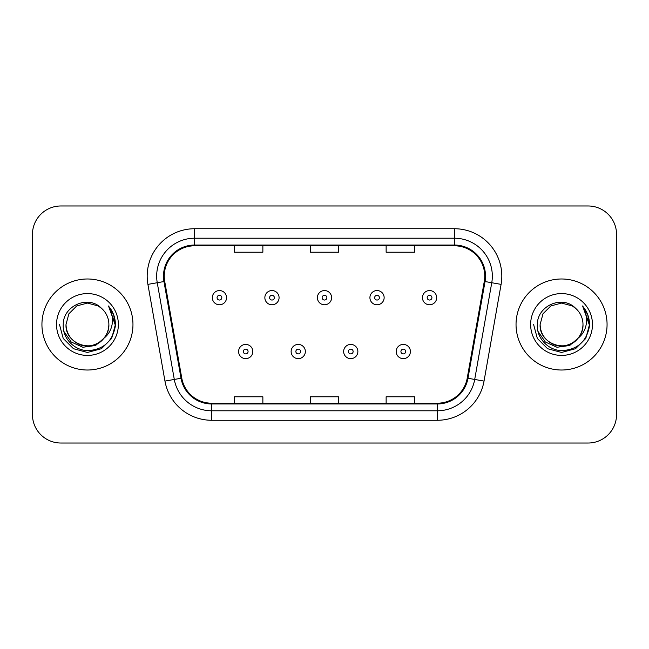 <?xml version="1.0" encoding="UTF-8"?>
<svg xmlns="http://www.w3.org/2000/svg" width="649" height="649" viewBox="0 0 649 649"><rect width="100%" height="100%" fill="white"/><g stroke="black" fill="none" stroke-linecap="round" stroke-linejoin="round"><path stroke-width="0.97" d="M41.934 324.5A45.511 45.511 0 0 0 87.445 370.011A45.511 45.511 0 0 0 132.964 324.5A45.511 45.511 0 0 0 87.445 278.989A45.511 45.511 0 0 0 41.934 324.5A45.511 45.511 0 0 0 87.445 370.011A45.511 45.511 0 0 0 132.964 324.5A45.511 45.511 0 0 0 87.445 278.989A45.511 45.511 0 0 0 41.934 324.5M516.036 324.5A45.511 45.511 0 0 0 561.555 370.011A45.511 45.511 0 0 0 607.066 324.5A45.511 45.511 0 0 0 561.555 278.989A45.511 45.511 0 0 0 516.036 324.5A45.511 45.511 0 0 0 561.555 370.011A45.511 45.511 0 0 0 607.066 324.5A45.511 45.511 0 0 0 561.555 278.989A45.511 45.511 0 0 0 516.036 324.5M164.254 276.141A30.341 30.341 0 0 1 194.595 245.801L454.405 245.801A30.341 30.341 0 0 1 484.284 281.406L467.231 378.132A30.341 30.341 0 0 1 437.353 403.199L211.647 403.199A30.341 30.341 0 0 1 181.769 378.132L164.716 281.406A30.341 30.341 0 0 1 164.254 276.141M163.491 276.141A31.103 31.103 0 0 0 163.962 281.544L181.022 378.262A31.103 31.103 0 0 0 211.647 403.962L437.353 403.962A31.103 31.103 0 0 0 467.978 378.262L485.038 281.544A31.103 31.103 0 0 0 454.405 245.038L194.595 245.038A31.103 31.103 0 0 0 163.491 276.141M147.907 284.376A47.409 47.409 0 0 1 194.595 228.732L454.405 228.732A47.409 47.409 0 0 1 501.093 284.376L484.04 381.093A47.409 47.409 0 0 1 437.353 420.268L211.647 420.268A47.409 47.409 0 0 1 164.96 381.093L147.907 284.376L157.245 282.729A37.926 37.926 0 0 1 194.595 238.215L454.405 238.215A37.926 37.926 0 0 1 491.755 282.729L474.703 379.446A37.926 37.926 0 0 1 437.353 410.785L211.647 410.785A37.926 37.926 0 0 1 174.297 379.446L157.245 282.729A37.926 37.926 0 0 1 156.669 276.141M616.55 234.419A28.442 28.442 0 0 0 588.108 205.976L60.892 205.976A28.442 28.442 0 0 0 32.45 234.419L32.45 414.581A28.442 28.442 0 0 0 60.892 443.024L588.108 443.024A28.442 28.442 0 0 0 616.55 414.581L616.55 234.419L616.55 414.581M310.279 245.801L310.279 252.218L338.721 252.218L338.721 245.801M234.419 245.801L234.419 252.218L262.869 252.218L262.869 245.801M386.131 245.801L386.131 252.218L414.581 252.218L414.581 245.801M338.721 403.199L338.721 396.782L310.279 396.782L310.279 403.199M262.869 403.199L262.869 396.782L234.419 396.782L234.419 403.199M414.581 403.199L414.581 396.782L386.131 396.782L386.131 403.199M32.45 234.419L32.45 414.581M588.108 205.976L60.892 205.976M60.892 443.024L588.108 443.024M226.55 297.664A7.115 7.115 0 0 1 219.435 304.779A7.115 7.115 0 0 1 212.328 297.664A7.115 7.115 0 0 1 219.435 290.557A7.115 7.115 0 0 1 226.55 297.664A7.115 7.115 0 0 0 219.435 290.557A7.115 7.115 0 0 0 212.328 297.664M238.589 351.523A7.115 7.115 0 0 1 245.703 344.416A7.115 7.115 0 0 1 252.818 351.523A7.115 7.115 0 0 1 245.703 358.637A7.115 7.115 0 0 1 238.589 351.523A7.115 7.115 0 0 0 245.703 358.637A7.115 7.115 0 0 0 252.818 351.523M279.078 297.664A7.115 7.115 0 0 1 271.972 304.779A7.115 7.115 0 0 1 264.857 297.664A7.115 7.115 0 0 1 271.972 290.557A7.115 7.115 0 0 1 279.078 297.664A7.115 7.115 0 0 0 271.972 290.557A7.115 7.115 0 0 0 264.857 297.664M331.615 297.664A7.115 7.115 0 0 1 324.5 304.779A7.115 7.115 0 0 1 317.385 297.664A7.115 7.115 0 0 1 324.5 290.557A7.115 7.115 0 0 1 331.615 297.664A7.115 7.115 0 0 0 324.5 290.557A7.115 7.115 0 0 0 317.385 297.664M384.143 297.664A7.115 7.115 0 0 1 377.028 304.779A7.115 7.115 0 0 1 369.922 297.664A7.115 7.115 0 0 1 377.028 290.557A7.115 7.115 0 0 1 384.143 297.664A7.115 7.115 0 0 0 377.028 290.557A7.115 7.115 0 0 0 369.922 297.664M436.672 297.664A7.115 7.115 0 0 1 429.565 304.779A7.115 7.115 0 0 1 422.45 297.664A7.115 7.115 0 0 1 429.565 290.557A7.115 7.115 0 0 1 436.672 297.664A7.115 7.115 0 0 0 429.565 290.557A7.115 7.115 0 0 0 422.45 297.664M291.125 351.523A7.115 7.115 0 0 1 298.232 344.416A7.115 7.115 0 0 1 305.346 351.523A7.115 7.115 0 0 1 298.232 358.637A7.115 7.115 0 0 1 291.125 351.523A7.115 7.115 0 0 0 298.232 358.637A7.115 7.115 0 0 0 305.346 351.523M343.654 351.523A7.115 7.115 0 0 1 350.768 344.416A7.115 7.115 0 0 1 357.875 351.523A7.115 7.115 0 0 1 350.768 358.637A7.115 7.115 0 0 1 343.654 351.523A7.115 7.115 0 0 0 350.768 358.637A7.115 7.115 0 0 0 357.875 351.523M396.182 351.523A7.115 7.115 0 0 1 403.297 344.416A7.115 7.115 0 0 1 410.411 351.523A7.115 7.115 0 0 1 403.297 358.637A7.115 7.115 0 0 1 396.182 351.523A7.115 7.115 0 0 0 403.297 358.637A7.115 7.115 0 0 0 410.411 351.523M108.878 324.5C109.616 340.352 90.089 351.62 76.728 343.061C69.873 338.77 66.303 332.58 66.011 324.5L68.883 313.783L76.728 305.939L87.445 303.067L98.161 305.939L101.487 308.307C88.337 294.516 63.01 305.874 63.245 324.5C62.247 338.283 74.481 350.728 88.134 350.63C103.524 349.519 112.593 341.342 115.352 326.106L115.4 324.5C115.319 317.466 112.983 311.293 108.383 305.979C111.879 311.715 113.113 317.888 112.082 324.5C111.076 330.122 108.342 334.714 103.872 338.275A21.433 21.433 0 0 0 108.878 324.5C108.594 332.58 105.016 338.77 98.161 343.061C84.8 351.62 65.281 340.352 66.011 324.5C66.303 332.58 69.873 338.77 76.728 343.061C90.089 351.62 109.616 340.352 108.878 324.5A21.433 21.433 0 0 0 101.487 308.307M103.872 338.275C92.491 353.648 64.892 343.816 66.011 324.5M105.235 337.123L95.557 345.495L82.877 347.264L71.203 341.982L63.91 331.452M56.528 324.5A30.917 30.917 0 0 0 87.445 355.417A30.917 30.917 0 0 0 118.361 324.5A30.917 30.917 0 0 0 87.445 293.583A30.917 30.917 0 0 0 56.528 324.5M108.383 305.979L113.64 314.741L115.384 325.311L114.086 316.031L115.384 325.311L114.086 316.031L115.384 325.311L108.594 306.214L115.384 325.311L108.594 306.214L115.4 324.5L111.652 338.478L101.422 348.708L87.445 352.456L73.467 348.708L63.237 338.478L59.489 324.5M108.594 306.214L115.384 325.327M582.989 324.5C583.719 340.352 564.2 351.62 550.839 343.061C543.984 338.77 540.406 332.58 540.122 324.5L542.994 313.783L550.839 305.939L561.555 303.067L572.272 305.939L575.598 308.307C562.44 294.516 537.112 305.874 537.356 324.5C536.35 338.283 548.583 350.728 562.245 350.63C577.634 349.519 586.704 341.342 589.462 326.106L589.511 324.5C589.43 317.466 587.085 311.293 582.486 305.979C585.99 311.715 587.215 317.888 586.185 324.5C585.187 330.122 582.453 334.714 577.983 338.275A21.433 21.433 0 0 0 582.989 324.5C582.697 332.58 579.127 338.77 572.272 343.061C558.911 351.62 539.384 340.352 540.122 324.5C540.406 332.58 543.984 338.77 550.839 343.061C564.2 351.62 583.719 340.352 582.989 324.5A21.433 21.433 0 0 0 575.598 308.307M577.983 338.275C566.601 353.648 539.003 343.816 540.122 324.5M579.346 337.123L569.668 345.495L556.988 347.264L545.314 341.982L538.021 331.452M530.639 324.5A30.917 30.917 0 0 0 561.555 355.417A30.917 30.917 0 0 0 592.472 324.5A30.917 30.917 0 0 0 561.555 293.583A30.917 30.917 0 0 0 530.639 324.5M582.486 305.979L587.751 314.741L589.495 325.311L588.197 316.031L589.495 325.311L588.197 316.031L589.495 325.311L582.697 306.214L589.495 325.311L582.697 306.214L589.511 324.5L585.763 338.478L575.533 348.708L561.555 352.456L547.578 348.708L537.348 338.478L533.6 324.5M582.697 306.214L589.495 325.327M454.405 228.732L454.405 245.038M157.245 282.729L163.962 281.544M211.647 420.268L211.647 403.962M437.353 403.962L437.353 420.268M467.978 378.262L484.04 381.093M164.96 381.093L181.022 378.262M485.038 281.544L501.093 284.376M194.595 228.732L194.595 245.038M217.066 297.664A2.369 2.369 0 0 0 219.435 300.033A2.369 2.369 0 0 0 221.812 297.664A2.369 2.369 0 0 0 219.435 295.295A2.369 2.369 0 0 0 217.066 297.664M248.072 351.523A2.369 2.369 0 0 0 245.703 349.154A2.369 2.369 0 0 0 243.334 351.523A2.369 2.369 0 0 0 245.703 353.892A2.369 2.369 0 0 0 248.072 351.523M269.595 297.664A2.369 2.369 0 0 0 271.972 300.033A2.369 2.369 0 0 0 274.34 297.664A2.369 2.369 0 0 0 271.972 295.295A2.369 2.369 0 0 0 269.595 297.664M322.131 297.664A2.369 2.369 0 0 0 324.5 300.033A2.369 2.369 0 0 0 326.869 297.664A2.369 2.369 0 0 0 324.5 295.295A2.369 2.369 0 0 0 322.131 297.664M374.66 297.664A2.369 2.369 0 0 0 377.028 300.033A2.369 2.369 0 0 0 379.405 297.664A2.369 2.369 0 0 0 377.028 295.295A2.369 2.369 0 0 0 374.66 297.664M427.188 297.664A2.369 2.369 0 0 0 429.565 300.033A2.369 2.369 0 0 0 431.934 297.664A2.369 2.369 0 0 0 429.565 295.295A2.369 2.369 0 0 0 427.188 297.664M300.609 351.523A2.369 2.369 0 0 0 298.232 349.154A2.369 2.369 0 0 0 295.863 351.523A2.369 2.369 0 0 0 298.232 353.892A2.369 2.369 0 0 0 300.609 351.523M353.137 351.523A2.369 2.369 0 0 0 350.768 349.154A2.369 2.369 0 0 0 348.391 351.523A2.369 2.369 0 0 0 350.768 353.892A2.369 2.369 0 0 0 353.137 351.523M405.666 351.523A2.369 2.369 0 0 0 403.297 349.154A2.369 2.369 0 0 0 400.928 351.523A2.369 2.369 0 0 0 403.297 353.892A2.369 2.369 0 0 0 405.666 351.523"/></g></svg>
